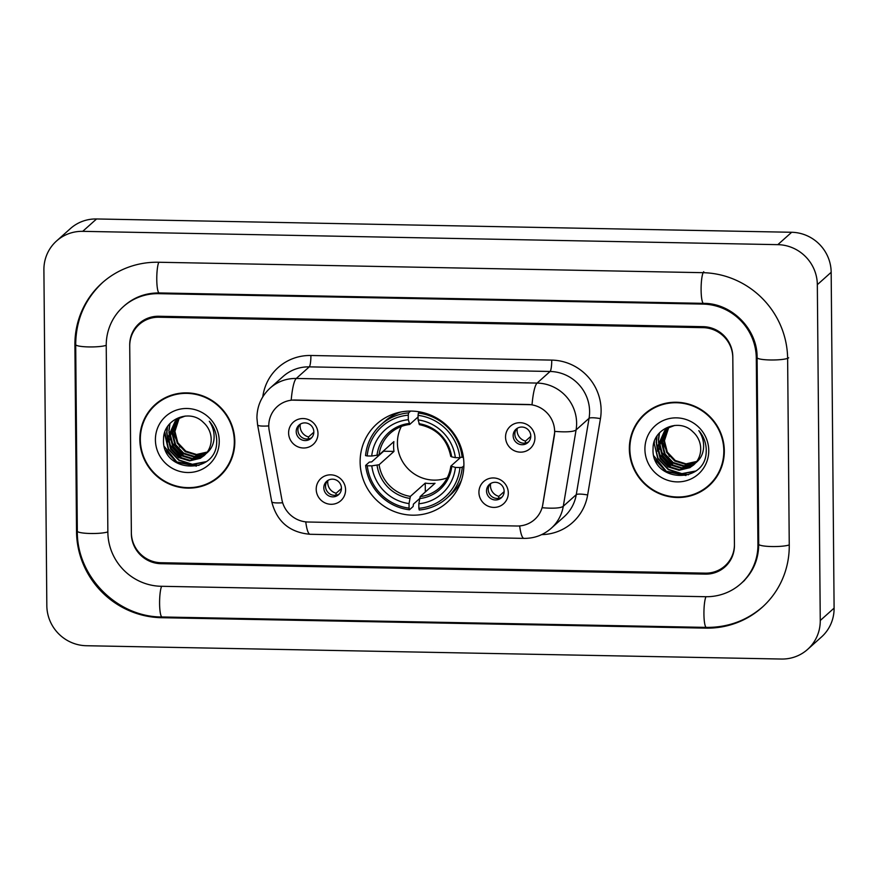 <?xml version="1.0" encoding="UTF-8"?>
<svg xmlns="http://www.w3.org/2000/svg" width="878" height="878" viewBox="0 0 878 878"><rect width="100%" height="100%" fill="white"/><g stroke="black" fill="none" stroke-linecap="round" stroke-linejoin="round"><path stroke-width="1.32" d="M360.123 462.146A52.691 51.242 -131.8 0 0 391.358 510.294A52.691 51.242 -131.8 0 0 447.132 502.414A52.691 51.242 -131.8 0 0 463.902 464.133A52.691 51.242 -131.8 0 0 432.656 415.974A52.691 51.242 -131.8 0 0 376.881 423.854A52.691 51.242 -131.8 0 0 360.123 462.146M508.296 492.964A14.915 14.498 48.2 0 1 493.743 507.407A14.915 14.498 48.2 0 1 478.927 492.393A14.915 14.498 48.2 0 1 493.48 477.95A14.915 14.498 48.2 0 1 508.296 492.964M486.533 490.967A8.945 8.703 -131.8 0 0 501.305 497.804A8.945 8.703 -131.8 0 0 498.847 483.119A8.945 8.703 -131.8 0 0 486.533 490.967M345.581 489.847A14.915 14.498 48.2 0 1 331.028 504.29A14.915 14.498 48.2 0 1 316.212 489.276A14.915 14.498 48.2 0 1 330.765 474.833A14.915 14.498 48.2 0 1 345.581 489.847M323.817 487.85A8.945 8.703 -131.8 0 0 338.59 494.687A8.945 8.703 -131.8 0 0 336.131 480.003A8.945 8.703 -131.8 0 0 323.817 487.85M534.932 437.705A14.915 14.498 48.2 0 1 520.369 452.148A14.915 14.498 48.2 0 1 505.552 437.145A14.915 14.498 48.2 0 1 520.116 422.691A14.915 14.498 48.2 0 1 534.932 437.705M513.158 435.707A8.945 8.703 -131.8 0 0 527.941 442.545A8.945 8.703 -131.8 0 0 525.483 427.871A8.945 8.703 -131.8 0 0 513.158 435.707M317.979 433.545A14.915 14.498 48.2 0 1 303.415 447.999A14.915 14.498 48.2 0 1 288.61 432.986A14.915 14.498 48.2 0 1 303.162 418.543A14.915 14.498 48.2 0 1 317.979 433.545M296.215 431.548A8.945 8.703 -131.8 0 0 310.988 438.396A8.945 8.703 -131.8 0 0 308.529 423.712A8.945 8.703 -131.8 0 0 296.215 431.548M502.117 496.97A8.945 8.703 48.2 0 1 490.297 483.745M339.402 493.853A8.945 8.703 48.2 0 1 327.582 480.628M528.754 441.711A8.945 8.703 48.2 0 1 516.923 428.486M311.8 437.562A8.945 8.703 48.2 0 1 299.98 424.337M269.217 430.637A26.845 26.099 48.2 0 1 268.767 426.028A26.845 26.099 48.2 0 1 277.316 406.525A26.845 26.099 48.2 0 1 294.975 400.028L527.985 404.484A26.845 26.099 48.2 0 1 554.281 436.103L542.802 504.609A26.845 26.099 48.2 0 1 534.625 519.513A26.845 26.099 48.2 0 1 516.955 526.01L308.123 522.015A26.845 26.099 48.2 0 1 281.893 499.604L269.217 430.637M703.179 327.659L158.841 317.232A29.83 29.007 -131.8 0 0 139.218 324.454A29.83 29.007 -131.8 0 0 129.725 346.13L131.36 532.694A29.83 29.007 -131.8 0 0 160.981 562.721L705.319 573.147A29.83 29.007 -131.8 0 0 724.943 565.915A29.83 29.007 -131.8 0 0 734.436 544.25L732.801 357.675A29.83 29.007 -131.8 0 0 703.179 327.659M757.933 544.7L756.298 358.125A53.69 52.208 -131.8 0 0 702.971 304.095L158.633 293.669A53.69 52.208 -131.8 0 0 123.315 306.674A53.69 52.208 -131.8 0 0 106.227 345.68L107.862 532.244A53.69 52.208 -131.8 0 0 161.19 586.284L705.528 596.711A53.69 52.208 -131.8 0 0 740.845 583.705A53.69 52.208 -131.8 0 0 757.933 544.7L758.724 543.987M817.33 284.681A39.773 38.665 -131.8 0 0 777.82 244.655L82.719 231.342A39.773 38.665 -131.8 0 0 56.554 240.978A39.773 38.665 -131.8 0 0 43.9 269.875L46.83 605.699A39.773 38.665 -131.8 0 0 86.329 645.725L781.442 659.038A39.773 38.665 -131.8 0 0 807.606 649.402A39.773 38.665 -131.8 0 0 820.261 620.505L817.33 284.681L831.17 272.301A39.773 38.665 -131.8 0 0 791.671 232.275L96.558 218.962A39.773 38.665 -131.8 0 0 70.394 228.598L56.554 240.978M807.606 649.402L821.446 637.022A39.773 38.665 -131.8 0 0 834.1 608.125L831.17 272.301M787.632 358.729A85.506 83.147 -131.8 0 0 702.696 272.674L158.358 262.248A85.506 83.147 -131.8 0 0 102.1 282.957A85.506 83.147 -131.8 0 0 74.904 345.076L76.529 531.651A85.506 83.147 -131.8 0 0 161.464 617.706L705.802 628.132A85.506 83.147 -131.8 0 0 762.06 607.422A85.506 83.147 -131.8 0 0 789.256 545.293L787.632 358.729M139.843 439.593A48.224 46.885 -131.8 0 0 168.433 483.657A48.224 46.885 -131.8 0 0 219.467 476.447A48.224 46.885 -131.8 0 0 234.81 441.414A48.224 46.885 -131.8 0 0 206.22 397.35A48.224 46.885 -131.8 0 0 155.186 404.56A48.224 46.885 -131.8 0 0 139.843 439.593M209.831 482.494A48.224 46.885 -131.8 0 0 220.148 475.821M629.35 448.965A48.224 46.885 -131.8 0 0 657.94 493.03A48.224 46.885 -131.8 0 0 708.974 485.819A48.224 46.885 -131.8 0 0 724.317 450.787A48.224 46.885 -131.8 0 0 695.727 406.723A48.224 46.885 -131.8 0 0 644.693 413.933A48.224 46.885 -131.8 0 0 629.35 448.965M699.338 491.867A48.224 46.885 -131.8 0 0 709.665 485.194M291.2 400.116L532.035 404.725A34.802 6.025 -88.9 0 1 537.116 383.071A39.773 38.665 48.2 0 1 576.616 423.097A39.773 38.665 48.2 0 1 576.089 429.913L563.292 506.244A39.773 38.665 48.2 0 1 551.175 528.326L564.148 516.725A39.773 38.665 -131.8 0 0 576.264 494.643L589.061 418.301A39.773 38.665 -131.8 0 0 589.599 411.497A39.773 38.665 -131.8 0 0 550.089 371.471L309.254 366.861A39.773 38.665 -131.8 0 0 283.089 376.486L270.106 388.087A39.773 38.665 48.2 0 1 296.281 378.462A34.802 6.025 91.1 0 0 291.2 400.116M262.785 396.856A49.717 48.334 48.2 0 1 310.9 355.491L551.735 360.101A49.717 48.334 48.2 0 1 601.112 410.136A49.717 48.334 48.2 0 1 600.442 418.652A9.943 1.833 -170.5 0 0 589.061 418.301L576.089 429.913A34.802 6.409 9.5 0 1 554.852 431.372L542.242 507.725A34.802 6.409 9.5 0 0 563.292 506.244L576.264 494.643A9.943 1.833 -170.5 0 1 587.645 494.983A49.717 48.334 48.2 0 1 541.649 534.625M732.801 356.698A29.83 29.007 -131.8 0 0 703.168 326.671L158.83 316.256A29.83 29.007 -131.8 0 0 139.207 323.477A29.83 29.007 -131.8 0 0 129.714 345.153L131.36 533.681A29.83 29.007 -131.8 0 0 160.992 563.698L705.33 574.124A29.83 29.007 -131.8 0 0 724.954 566.903A29.83 29.007 -131.8 0 0 734.436 545.227L732.801 356.698M645.396 413.318A48.224 46.885 -131.8 0 0 637.604 422.834M155.878 403.946A48.224 46.885 -131.8 0 0 148.097 413.461M166.205 397.273A47.719 46.402 -131.8 0 0 156.899 403.693L155.516 404.923A47.719 46.402 -131.8 0 0 140.326 439.604A47.719 46.402 -131.8 0 0 168.62 483.207A47.719 46.402 -131.8 0 0 219.138 476.074A47.719 46.402 -131.8 0 0 234.316 441.404A47.719 46.402 -131.8 0 0 206.023 397.789A47.719 46.402 -131.8 0 0 155.516 404.923M207.065 452.346L196.145 454.991L185.236 451.643L177.246 443.192L174.371 431.877L178.816 418.565M207.296 452.038L196.529 454.486L185.785 451.149L177.795 442.699L174.92 431.383L179.134 418.378M206.132 453.542L193.95 456.955L183.041 453.608L175.051 445.157L172.165 433.842L177.543 419.355M206.374 453.257L194.499 456.461L183.59 453.114L175.6 444.663L172.714 433.348L177.861 419.146M205.145 454.639L202.609 456.319L191.744 458.92L180.835 455.572L172.845 447.121L169.97 435.806L176.346 420.233M205.397 454.376L203.158 455.825L192.293 458.426L181.384 455.078L173.405 446.628L170.519 435.312L176.643 420.002M206.143 453.542A22.477 21.851 -131.8 0 0 211.181 439.373A22.477 21.851 -131.8 0 0 203.411 422.461C189.527 408.083 163.308 419.497 163.56 438.923C161.124 473.363 216.306 475.525 216.69 442.238L216.723 440.569C216.581 433.293 214.111 426.851 209.315 421.253C213.178 427.081 214.704 433.326 213.903 439.966C213.091 445.618 210.5 450.14 206.143 453.542L200.403 458.283L189.549 460.884L178.64 457.537L170.65 449.086L167.775 437.771L175.216 421.177L179.035 418.433L185.236 416.04M204.354 455.419L200.952 457.789L190.098 460.39L179.189 457.043L171.199 448.592L168.324 437.277L175.501 420.935M179.935 447.078L172.867 432.558M155.406 439.889A32.42 31.52 -131.8 0 0 187.607 472.518A32.42 31.52 -131.8 0 0 219.248 441.118A32.42 31.52 -131.8 0 0 187.047 408.489A32.42 31.52 -131.8 0 0 155.406 439.889M219.138 476.074L220.521 474.844A47.719 46.402 -131.8 0 0 227.94 466.306M198.955 465.406L176.84 461.96L164.34 446.54M205.979 461.685L192.37 464.275L179.035 459.995L168.565 449.031L164.834 432.152M182.262 458.634L169.311 444.103M167.841 439.691L166.952 432.36L167.522 426.642M184.457 456.67L171.506 442.128M170.036 437.727L169.158 431.307M169.147 430.132L169.981 423.514M196.463 466.13L176.566 462.212L165.58 450.304M205.518 462.015L191.997 464.506L178.761 460.248L168.291 449.284L164.515 433.183M178.53 456.615L170.947 448.109M168.115 441.853L166.677 432.602L167.193 427.158M180.725 454.65L173.142 446.145M170.31 439.889L168.916 432.272M168.872 430.933L169.684 423.833M655.712 406.646A47.719 46.402 -131.8 0 0 646.406 413.066L645.023 414.295A47.719 46.402 -131.8 0 0 629.844 448.976A47.719 46.402 -131.8 0 0 658.138 492.58A47.719 46.402 -131.8 0 0 708.645 485.446A47.719 46.402 -131.8 0 0 723.823 450.776A47.719 46.402 -131.8 0 0 695.541 407.162A47.719 46.402 -131.8 0 0 645.023 414.295M696.583 461.718L685.652 464.363L674.743 461.016L666.753 452.565L663.878 441.25L668.323 427.937M696.803 461.411L686.047 463.858L675.292 460.522L667.302 452.071L664.426 440.756L668.652 427.751M674.754 425.413L668.553 427.805L664.734 430.549L657.282 447.143L660.168 458.459L668.158 466.909L679.067 470.257L689.921 467.656L695.65 462.915A22.477 21.851 -131.8 0 0 700.699 448.757A22.477 21.851 -131.8 0 0 692.918 431.833C679.034 417.456 652.815 428.87 653.078 448.296C650.642 482.735 705.813 484.897 706.208 451.61L706.241 449.942C706.088 442.666 703.618 436.223 698.822 430.626C702.685 436.454 704.222 442.699 703.41 449.338C702.598 454.991 700.018 459.512 695.65 462.915L683.457 466.328L672.548 462.98L664.558 454.53L661.683 443.214L667.06 428.727M695.892 462.629L684.006 465.834L673.097 462.486L665.107 454.036L662.231 442.721L667.368 428.519M694.663 464.012L692.116 465.691L681.262 468.292L670.353 464.945L662.363 456.494L659.488 445.179L665.864 429.605M694.915 463.749L692.665 465.197L681.811 467.798L670.902 464.451L662.912 456L660.036 444.685L666.161 429.375M693.872 464.791L690.47 467.162L679.616 469.763L668.707 466.416L660.717 457.965L657.831 446.65L665.008 430.308M669.442 456.45L662.374 441.93M644.913 449.262A32.42 31.52 -131.8 0 0 677.114 481.89A32.42 31.52 -131.8 0 0 708.755 450.491A32.42 31.52 -131.8 0 0 676.554 417.862A32.42 31.52 -131.8 0 0 644.913 449.262M708.645 485.446L710.028 484.217A47.719 46.402 -131.8 0 0 717.447 475.678M688.473 474.779L666.347 471.332L653.847 455.912M695.486 471.058L681.888 473.648L668.542 469.368L658.072 458.404L654.264 443.697L654.351 441.524M671.769 468.007L658.818 453.476M657.359 449.064L656.459 441.733L657.04 436.015M673.964 466.042L661.024 451.511M659.554 447.1L658.676 440.69M658.665 439.505L659.488 432.887M685.97 475.503L666.073 471.585L655.098 459.677M695.036 471.387L681.504 473.879L668.268 469.62L657.798 458.656L654.022 442.556M668.048 465.988L660.454 457.482M657.622 451.226L656.184 441.974L656.711 436.531M670.243 464.023L662.649 455.517M659.828 449.262L658.423 441.645M658.379 440.306L659.202 433.205M308.266 438.923L308.551 436.937L313.83 432.206M300.331 424.107A10.931 10.635 -131.8 0 0 308.551 436.937M525.22 443.072L525.505 441.085L530.784 436.366M517.285 428.266A10.931 10.635 -131.8 0 0 525.505 441.085M327.933 480.409A10.931 10.635 -131.8 0 0 336.153 493.227L341.432 488.508M335.868 495.214L336.153 493.227M490.648 483.515A10.931 10.635 -131.8 0 0 498.869 496.344L504.148 491.625M498.583 498.331L498.869 496.344M401.323 426.478A36.788 35.768 -131.8 0 0 397.416 443.105A36.788 35.768 -131.8 0 0 447.242 477.841M463.88 465.823L462.267 467.272L459.951 467.535A47.324 46.018 -131.8 0 1 418.872 508.318L418.828 503.774A42.748 41.573 -131.8 0 0 455.419 467.447L450.897 466.086L460.313 457.668M419.563 498.649L413.406 504.159L413.143 506.485L409.444 509.8L409.082 508.132A47.324 46.018 -131.8 0 1 367.267 465.768L371.8 465.856A42.748 41.573 -131.8 0 0 409.038 503.588L410.377 496.399L425.248 483.109A36.788 35.768 -131.8 0 0 435.038 483.295L420.167 496.586L418.828 503.774M408.27 415.162L408.599 412.879A49.311 47.95 -131.8 0 0 381.041 424.667A49.311 47.95 -131.8 0 0 365.555 455.594L367.18 455.945A47.324 46.018 -131.8 0 1 408.27 415.162L408.303 419.717A42.748 41.573 -131.8 0 0 371.712 456.033L379.033 454.892L393.893 441.601A36.788 35.768 -131.8 0 0 393.607 446.507A36.788 35.768 -131.8 0 0 393.981 451.424L379.109 464.714L371.8 465.856M367.267 465.768L365.643 465.417L369.342 462.102L371.69 461.894L383.631 451.226A47.225 45.919 48.2 0 1 383.587 450.82M418.872 508.318L419.234 509.986A49.311 47.95 -131.8 0 0 446.781 498.188L450.491 494.885A49.311 47.95 -131.8 0 0 461.466 480.277M462.179 457.449A49.311 47.95 -131.8 0 0 418.389 413.066L418.06 415.349A47.324 46.018 -131.8 0 1 459.863 457.723L463.266 456.472M419.706 411.892L418.389 413.066M446.781 498.188A49.311 47.95 -131.8 0 0 462.267 467.272M365.643 465.417A49.311 47.95 -131.8 0 0 409.444 509.8M459.863 457.723L455.331 457.636A42.748 41.573 -131.8 0 0 418.093 419.904L418.06 415.349M455.419 467.447L459.951 467.535M409.038 503.588L409.082 508.132M418.093 419.904L419.541 424.59M418.916 423.69A38.248 37.183 -131.8 0 1 451.643 456.845L455.331 457.636M419.574 498.583A38.248 37.183 -131.8 0 0 451.731 466.668L450.897 466.086M400.478 412.078A49.311 47.95 -131.8 0 0 384.74 421.363L381.041 424.667M408.599 412.879L410.608 411.08M371.712 456.033L367.18 455.945M418.071 416.962L409.752 424.403L408.303 419.717M409.752 424.403L409.126 423.492A38.248 37.183 -131.8 0 0 376.969 455.419M383.631 451.226L393.981 451.424M425.248 483.109L425.325 491.976M703.739 271.741A15.903 2.755 91.1 0 0 701.105 288.664A15.903 2.755 91.1 0 0 703.563 303.36C731.703 303.075 757.659 329.338 757.099 357.642L758.724 544.206C758.57 559.703 752.951 572.555 741.888 582.772M788.663 357.796A15.903 2.491 179.5 0 1 771.619 359.991A15.903 2.491 179.5 0 1 757.099 357.642M789.256 544.92A15.903 2.491 179.5 0 1 771.444 546.533A15.903 2.491 179.5 0 1 758.724 544.206M763.092 606.489C746.926 620.581 728.027 627.55 706.395 627.397A15.903 2.755 -88.9 0 1 703.936 614.457A15.903 2.755 -88.9 0 1 705.956 596.711M706.395 627.397L162.057 616.971A15.903 2.755 -88.9 0 1 159.598 604.042A15.903 2.755 -88.9 0 1 161.618 586.295M162.057 616.971C117.059 617.234 76.595 576.231 77.33 531.157A15.903 2.491 -0.5 0 0 90.05 533.484A15.903 2.491 -0.5 0 0 107.851 531.881M77.33 531.157L75.695 344.593A15.903 2.491 -0.5 0 0 88.415 346.92A15.903 2.491 -0.5 0 0 106.227 345.306M158.786 262.259A15.903 2.755 91.1 0 0 156.778 280.005A15.903 2.755 91.1 0 0 159.225 292.934L703.563 303.36M791.671 232.275L777.82 244.655M834.1 608.125L820.261 620.505M96.558 218.962L82.719 231.342M706.614 627.397L705.802 628.132M162.276 616.982L161.464 617.706M77.319 530.938L76.529 531.651M75.695 344.374L74.904 345.076M757.088 357.423L756.298 358.125M703.783 303.36L702.971 304.095M159.456 292.934L158.633 293.669M551.735 360.101A9.943 1.723 -88.9 0 1 550.089 371.471L537.116 383.071L296.281 378.462L309.254 366.861A9.943 1.723 -88.9 0 0 310.9 355.491M270.106 388.087C261.424 396.165 257.034 406.108 256.925 417.95L257.583 424.787A34.802 4.313 -10.4 0 0 268.767 425.918M519.666 525.922A34.802 6.025 91.1 0 0 524.034 538.379C534.34 538.455 543.383 535.108 551.175 528.326M524.034 538.379L310.132 534.285A34.802 6.025 -88.9 0 1 305.764 521.861M310.132 534.285C289.608 532.474 276.8 521.587 271.719 501.645A34.802 4.313 -10.4 0 0 282.683 502.776M600.442 418.652L587.645 494.983M420.167 496.586A36.788 35.768 -131.8 0 0 439.483 487.916A36.788 35.768 -131.8 0 0 450.864 466.328M379.109 464.714A36.788 35.768 -131.8 0 0 410.377 496.399M377.057 465.23A38.248 37.183 -131.8 0 0 409.785 498.397M409.521 424.425A36.788 35.768 -131.8 0 0 390.447 433.073A36.788 35.768 -131.8 0 0 379.033 454.892M103.143 282.025C85.056 298.805 75.914 319.658 75.695 344.593M124.347 305.742C134.202 297.126 145.836 292.857 159.225 292.934M744.654 580.303L740.845 583.705M257.583 424.787L271.719 501.645M397.471 412.781L396.428 413.714M450.743 456.428C447.154 439 436.706 428.398 419.388 424.645M450.82 466.207C449.613 474.888 445.837 482.121 439.483 487.916M460.434 483.185L459.381 484.129M390.447 433.073C395.901 428.244 402.3 425.38 409.642 424.458"/></g></svg>
